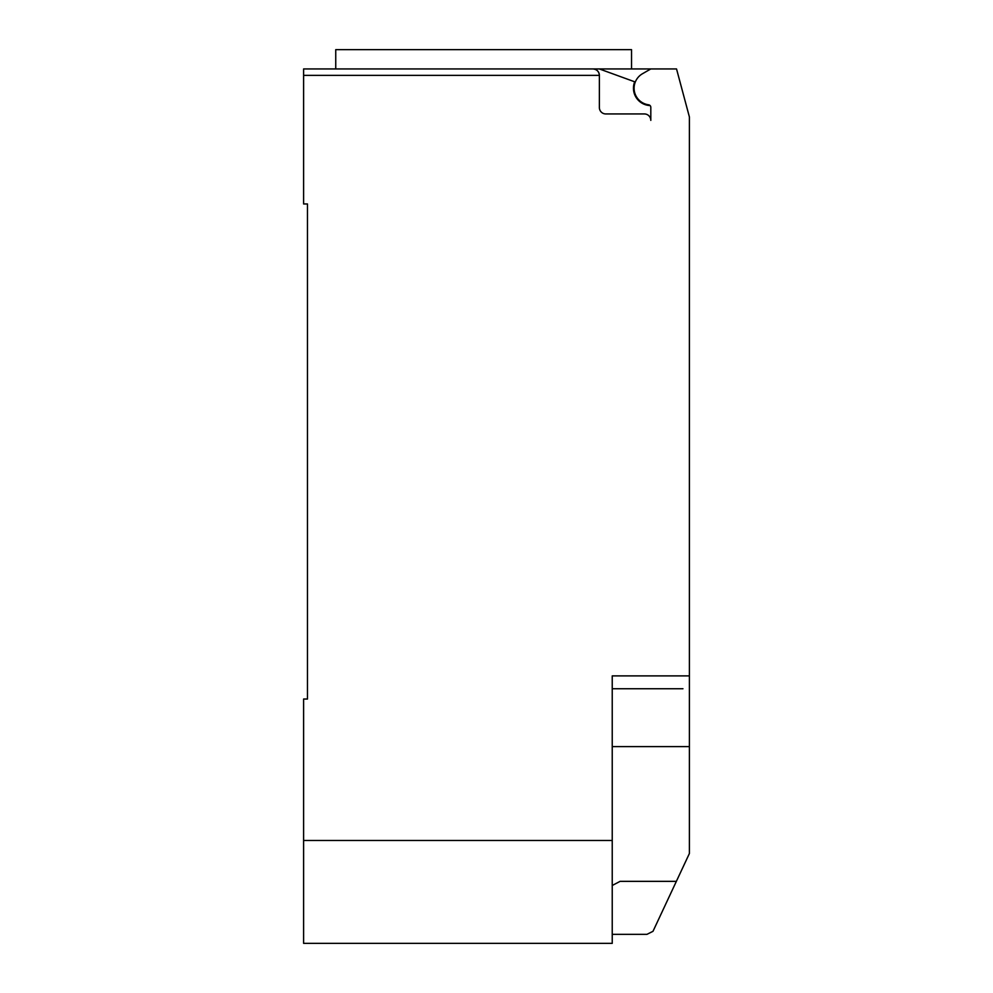 <?xml version="1.0" encoding="UTF-8"?>
<svg xmlns="http://www.w3.org/2000/svg" width="993" height="993" viewBox="0 0 993 993"><rect width="100%" height="100%" fill="white"/><g stroke="black" fill="none" stroke-linecap="round" stroke-linejoin="round"><path stroke-width="1.49" d="M650.105 105.568A17.365 17.365 0 0 1 634.688 81.798L599.35 68.939L303.61 68.939L335.746 68.939L335.746 49.65L631.536 49.65L631.536 68.939M303.61 68.939L303.61 75.369L599.375 75.369C598.978 71.471 596.843 69.324 592.945 68.939A6.43 6.43 0 0 1 599.375 75.369L599.375 107.517A6.43 6.43 0 0 0 605.804 113.947L644.383 113.947A6.43 6.43 0 0 1 650.812 120.376L650.812 107.343A2.569 2.569 0 0 0 648.578 104.799A16.72 16.72 0 0 1 642.471 73.743L650.812 68.939L676.531 68.939L689.39 116.926L689.39 780.796M612.234 934.351L646.94 934.351L652.997 931.31L689.39 853.508L689.39 746.612L612.234 746.612M612.234 885.483L620.104 881.35L676.394 881.35M599.35 68.939L650.812 68.939M592.945 68.939L483.641 68.939M682.961 688.745L612.234 688.745M303.61 75.369L303.61 203.962L307.47 203.962L307.47 699.035L303.61 699.035L303.61 943.35L612.234 943.35L612.234 675.885L689.39 675.885M307.47 699.035L307.47 687.454M612.234 840.475L303.61 840.475"/></g></svg>
